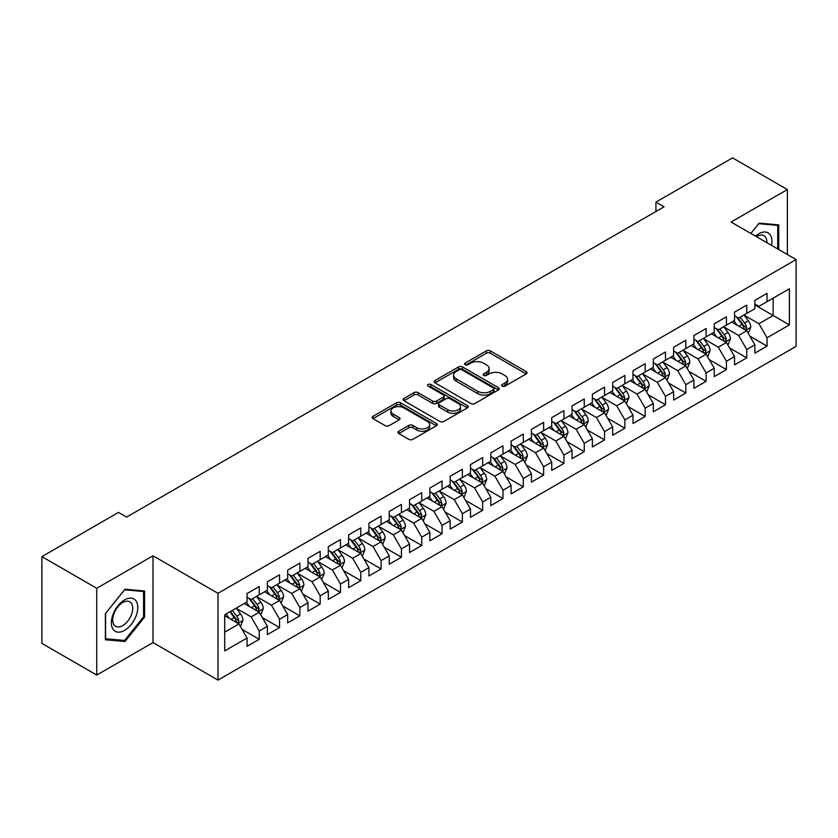 <?xml version="1.0" encoding="UTF-8"?>
<svg xmlns="http://www.w3.org/2000/svg" width="838" height="838" viewBox="0 0 838 838"><rect width="100%" height="100%" fill="white"/><g stroke="black" fill="none" stroke-linecap="round" stroke-linejoin="round"><path stroke-width="1.26" d="M502.234 386.14A1.969 1.142 0 0 0 505.031 386.14L526.212 373.905A2.818 1.624 0 0 0 527.039 372.753A2.818 1.624 0 0 0 526.212 371.601L490.324 350.881A2.818 1.624 0 0 0 486.333 350.881L465.153 363.116A1.969 1.142 0 0 0 464.577 363.922A1.969 1.142 0 0 0 465.153 364.729A1.969 1.142 0 0 0 467.939 364.729L470.684 363.147A9.019 5.206 0 0 1 483.442 363.147L486.438 364.876A9.019 5.206 0 0 1 489.078 368.552A9.019 5.206 0 0 1 486.438 372.24L483.694 373.821A1.969 1.142 0 0 0 483.117 374.628A1.969 1.142 0 0 0 483.694 375.434A1.969 1.142 0 0 0 486.49 375.434L489.224 373.853A9.019 5.206 0 0 1 501.983 373.853L504.979 375.581A9.019 5.206 0 0 1 507.619 379.258A9.019 5.206 0 0 1 504.979 382.945L502.234 384.527A1.969 1.142 0 0 0 501.658 385.333A1.969 1.142 0 0 0 502.234 386.14L502.234 384.527M398.804 431.235A2.818 1.624 0 0 0 397.987 432.387A2.818 1.624 0 0 0 398.804 433.539L408.881 439.353A2.818 1.624 0 0 0 412.862 439.353L436.389 425.767A2.818 1.624 0 0 0 437.216 424.615A2.818 1.624 0 0 0 436.389 423.462L400.501 402.743A2.818 1.624 0 0 0 396.51 402.743L372.983 416.329A2.818 1.624 0 0 0 372.166 417.481A2.818 1.624 0 0 0 372.983 418.633L385.155 425.652A2.818 1.624 0 0 0 389.136 425.652L399.202 419.838A2.818 1.624 0 0 0 400.03 418.686A2.818 1.624 0 0 0 399.202 417.534L393.179 414.056A7.542 4.358 0 0 1 390.969 410.976A7.542 4.358 0 0 1 395.62 406.954A7.542 4.358 0 0 1 403.843 407.897L427.464 421.535A7.542 4.358 0 0 1 429.674 424.615A7.542 4.358 0 0 1 425.023 428.637A7.542 4.358 0 0 1 416.8 427.694L412.862 425.421A2.818 1.624 0 0 0 408.881 425.421L398.804 431.235L398.804 433.539M96.747 588.286L96.747 675.061L153.008 642.578L153.008 555.793L96.747 588.286L41.9 556.621L118.483 512.406L126.601 517.098L664.073 206.797L655.945 202.105L655.945 211.49M153.008 555.793L218.006 593.325L796.1 259.571L796.1 346.345L218.006 680.11L218.006 593.325M787.364 254.522L787.364 189.556L731.103 222.039L796.1 259.571M787.364 189.556L732.527 157.89L655.945 202.105M470.883 403.549A2.818 1.624 0 0 0 474.874 403.549L498.401 389.963A2.818 1.624 0 0 0 499.228 388.811A2.818 1.624 0 0 0 498.401 387.659L462.513 366.939A2.818 1.624 0 0 0 458.522 366.939L434.995 380.525A2.818 1.624 0 0 0 434.168 381.678A2.818 1.624 0 0 0 434.995 382.83L470.883 403.549M428.909 386.569A1.969 1.142 0 0 1 430.91 386.842L430.91 384.495L467.395 405.561A2.818 1.624 0 0 1 468.222 406.713A2.818 1.624 0 0 1 467.395 407.865L443.868 421.451A2.818 1.624 0 0 1 439.877 421.451L403.989 400.732L403.989 398.427A2.818 1.624 0 0 0 403.162 399.579A2.818 1.624 0 0 0 403.989 400.732M403.989 398.427L414.056 392.613A2.818 1.624 0 0 1 418.047 392.613L432.607 401.014A2.818 1.624 0 0 0 436.588 401.014L443.271 397.16A2.818 1.624 0 0 0 444.098 396.007A2.818 1.624 0 0 0 443.271 394.855L428.113 386.109A1.969 1.142 0 0 1 427.537 385.302A1.969 1.142 0 0 1 428.752 384.254A1.969 1.142 0 0 1 430.91 384.495M754.87 304.948L773.149 315.507L773.149 298.15L789.396 288.764L767.053 301.67L767.053 293.342L754.87 300.381L754.87 308.709L746.742 313.391L746.742 305.074L734.549 312.103L734.549 320.43L726.431 325.123L726.431 316.795L714.238 323.835L714.238 332.162L706.12 336.855L706.12 328.527L693.927 335.556L693.927 343.884L685.809 348.577L685.809 340.249L673.616 347.288L673.616 355.616L665.487 360.309L665.487 351.981L653.305 359.01L653.305 367.337L645.176 372.03L645.176 363.702L632.994 370.742L632.994 379.069L624.865 383.762L624.865 375.434L612.683 382.474L612.683 390.791L604.554 395.484L604.554 387.156L592.361 394.195L592.361 402.523L584.243 407.216L584.243 398.888L572.05 405.927L572.05 414.255L563.932 418.937L563.932 410.61L551.739 417.649L551.739 425.976L543.621 430.669L543.621 422.342L531.428 429.381L531.428 437.708L523.3 442.391L523.3 434.074L511.117 441.102L511.117 449.43L502.989 454.123L502.989 445.795L490.806 452.834L490.806 461.162L482.678 465.855L482.678 457.527L470.495 464.556L470.495 472.883L462.367 477.576L462.367 469.249L450.184 476.288L450.184 484.615L442.055 489.308L442.055 480.981L429.863 488.02L429.863 496.337L421.744 501.03L421.744 492.702L409.552 499.741L409.552 508.069L401.433 512.762L401.433 504.434L389.241 511.473L389.241 519.79L381.122 524.483L381.122 516.156L368.93 523.195L368.93 531.522L360.801 536.215L360.801 527.888L348.618 534.927L348.618 543.254L340.49 547.937L340.49 539.62L328.307 546.648L328.307 554.976L320.179 559.669L320.179 551.341L307.996 558.38L307.996 566.708L299.868 571.401L299.868 563.073L287.685 570.102L287.685 578.43L279.557 583.122L279.557 574.795L267.364 581.834L267.364 590.162L259.246 594.854L259.246 586.527L247.053 593.555L247.053 601.883L224.71 614.788L224.71 650.906L247.053 638.011L238.935 623.933L224.71 615.721M789.396 288.764L789.396 324.893L767.053 337.787L758.924 323.719L744.196 315.214M749.884 336.206L767.053 346.115L767.053 337.787M767.053 346.115L754.87 353.154L754.87 344.827L746.742 349.519L738.613 335.441L723.885 326.946M729.573 347.938L746.742 357.847L746.742 349.519M746.742 357.847L734.549 364.876L734.549 356.548L726.431 361.241L718.302 347.173L703.574 338.667M709.262 359.659L726.431 369.568L726.431 361.241M726.431 369.568L714.238 376.608L714.238 368.28L706.12 372.973L697.991 358.894L683.263 350.399M688.951 371.391L706.12 381.3L706.12 372.973M706.12 381.3L693.927 388.329L693.927 380.012L685.809 384.694L677.68 370.626L662.952 362.121M668.64 383.113L685.809 393.022L685.809 384.694M685.809 393.022L673.616 400.061L673.616 391.734L665.487 396.426L657.369 382.348L642.641 373.853M648.329 394.845L665.487 404.754L665.487 396.426M665.487 404.754L653.305 411.793L653.305 403.466L645.176 408.148L637.058 394.08L622.33 385.574M628.018 406.566L645.176 416.476L645.176 408.148M645.176 416.476L632.994 423.515L632.994 415.187L624.865 419.88L616.737 405.812L602.019 397.306M607.707 418.298L624.865 428.208L624.865 419.88M624.865 428.208L612.683 435.247L612.683 426.919L604.554 431.612L596.426 417.534L581.698 409.028M587.386 430.02L604.554 439.929L604.554 431.612M604.554 439.929L592.361 446.968L592.361 438.641L584.243 443.333L576.115 429.266L561.387 420.76M567.075 441.752L584.243 451.661L584.243 443.333M584.243 451.661L572.05 458.7L572.05 450.373L563.932 455.065L555.804 440.987L541.076 432.481M546.764 453.484L563.932 463.393L563.932 455.065M563.932 463.393L551.739 470.422L551.739 462.094L543.621 466.787L535.492 452.719L520.765 444.213M526.453 465.205L543.621 475.115L543.621 466.787M543.621 475.115L531.428 482.154L531.428 473.826L523.3 478.519L515.181 464.441L500.454 455.945M506.142 476.937L523.3 486.847L523.3 478.519M523.3 486.847L511.117 493.875L511.117 485.548L502.989 490.24L494.87 476.173L480.143 467.667M485.831 488.659L502.989 498.568L502.989 490.24M502.989 498.568L490.806 505.607L490.806 497.28L482.678 501.972L474.559 487.894L459.832 479.399M465.519 500.391L482.678 510.3L482.678 501.972M482.678 510.3L470.495 517.329L470.495 509.012L462.367 513.694L454.238 499.626L439.51 491.12M445.198 512.112L462.367 522.022L462.367 513.694M462.367 522.022L450.184 529.061L450.184 520.733L442.055 525.426L433.927 511.348L419.199 502.852M424.887 523.844L442.055 533.754L442.055 525.426M442.055 533.754L429.863 540.793L429.863 532.465L421.744 537.148L413.616 523.08L398.888 514.574M404.576 535.566L421.744 545.475L421.744 537.148M421.744 545.475L409.552 552.514L409.552 544.187L401.433 548.88L393.305 534.812L378.577 526.306M384.265 547.298L401.433 557.207L401.433 548.88M401.433 557.207L389.241 564.246L389.241 555.919L381.122 560.612L372.994 546.533L358.266 538.027M363.954 559.019L381.122 568.929L381.122 560.612M381.122 568.929L368.93 575.968L368.93 567.64L360.801 572.333L352.683 558.265L337.955 549.759M343.643 570.751L360.801 580.661L360.801 572.333M360.801 580.661L348.618 587.7L348.618 579.372L340.49 584.065L332.372 569.987L317.644 561.491M323.332 582.483L340.49 592.393L340.49 584.065M340.49 592.393L328.307 599.421L328.307 591.094L320.179 595.787L312.05 581.719L297.333 573.213M303.021 594.205L320.179 604.114L320.179 595.787M320.179 604.114L307.996 611.153L307.996 602.826L299.868 607.519L291.739 593.44L277.011 584.945M282.699 605.937L299.868 615.846L299.868 607.519M299.868 615.846L287.685 622.875L287.685 614.547L279.557 619.24L271.428 605.172L256.7 596.666M262.388 617.658L279.557 627.568L279.557 619.24M279.557 627.568L267.364 634.607L267.364 626.279L259.246 630.972L251.117 616.894L236.389 608.398M242.077 629.39L259.246 639.3L259.246 630.972M259.246 639.3L247.053 646.328L247.053 638.011M247.053 597.201L251.117 599.537L259.246 594.854M224.71 632.145L238.935 623.933M267.364 585.469L271.428 587.815L279.557 583.122M251.117 616.894L259.246 612.211L244.214 603.528M267.364 626.279L259.246 612.211M287.685 573.737L291.739 576.083L299.868 571.401M271.428 605.172L279.557 600.479L264.525 591.806M287.685 614.547L279.557 600.479M307.996 562.015L312.05 564.362L320.179 559.669M291.739 593.44L299.868 588.747L284.836 580.074M307.996 602.826L299.868 588.747M328.307 550.283L332.372 552.63L340.49 547.937M312.05 581.719L320.179 577.026L305.147 568.342M328.307 591.094L320.179 577.026M348.618 538.562L352.683 540.908L360.801 536.215M332.372 569.987L340.49 565.294L325.458 556.621M348.618 579.372L340.49 565.294M368.93 526.83L372.994 529.176L381.122 524.483M352.683 558.265L360.801 553.572L345.769 544.889M368.93 567.64L360.801 553.572M389.241 515.108L393.305 517.455L401.433 512.762M372.994 546.533L381.122 541.84L366.091 533.167M389.241 555.919L381.122 541.84M409.552 503.376L413.616 505.723L421.744 501.03M393.305 534.812L401.433 530.119L386.402 521.435M409.552 544.187L401.433 530.119M429.863 491.655L433.927 493.991L442.055 489.308M413.616 523.08L421.744 518.387L406.713 509.714M429.863 532.465L421.744 518.387M450.184 479.923L454.238 482.269L462.367 477.576M433.927 511.348L442.055 506.665L427.024 497.982M450.184 520.733L442.055 506.665M470.495 468.191L474.559 470.537L482.678 465.855M454.238 499.626L462.367 494.933L447.335 486.26M470.495 509.012L462.367 494.933M490.806 456.469L494.87 458.815L502.989 454.123M474.559 487.894L482.678 483.212L467.646 474.528M490.806 497.28L482.678 483.212M511.117 444.737L515.181 447.083L523.3 442.391M494.87 476.173L502.989 471.48L487.957 462.806M511.117 485.548L502.989 471.48M531.428 433.016L535.492 435.362L543.621 430.669M515.181 464.441L523.3 459.748L508.268 451.074M531.428 473.826L523.3 459.748M551.739 421.284L555.804 423.63L563.932 418.937M535.492 452.719L543.621 448.026L528.589 439.342M551.739 462.094L543.621 448.026M572.05 409.562L576.115 411.908L584.243 407.216M555.804 440.987L563.932 436.294L548.9 427.621M572.05 450.373L563.932 436.294M592.361 397.83L596.426 400.176L604.554 395.484M576.115 429.266L584.243 424.573L569.212 415.889M592.361 438.641L584.243 424.573M612.683 386.109L616.737 388.455L624.865 383.762M596.426 417.534L604.554 412.841L589.523 404.167M612.683 426.919L604.554 412.841M632.994 374.377L637.058 376.723L645.176 372.03M616.737 405.812L624.865 401.119L609.834 392.435M632.994 415.187L624.865 401.119M653.305 362.655L657.369 364.991L665.487 360.309M637.058 394.08L645.176 389.387L630.145 380.714M653.305 403.466L645.176 389.387M673.616 350.923L677.68 353.269L685.809 348.577M657.369 382.348L665.487 377.666L650.456 368.982M673.616 391.734L665.487 377.666M693.927 339.191L697.991 341.537L706.12 336.855M677.68 370.626L685.809 365.934L670.777 357.26M693.927 380.012L685.809 365.934M714.238 327.469L718.302 329.816L726.431 325.123M697.991 358.894L706.12 354.212L691.088 345.528M714.238 368.28L706.12 354.212M734.549 315.737L738.613 318.084L746.742 313.391M718.302 347.173L726.431 342.48L711.399 333.796M734.549 356.548L726.431 342.48M754.87 304.016L758.924 306.362L767.053 301.67M738.613 335.441L746.742 330.748L731.71 322.075M754.87 344.827L746.742 330.748M41.9 556.621L41.9 643.406L96.747 675.061M153.008 642.578L218.006 680.11M758.924 323.719L773.149 315.507L789.396 324.893M778.732 249.535L778.732 224.867L759.134 223.118L750.838 233.435M144.576 617.124L144.576 590.989L124.977 589.24L105.379 613.625L105.379 639.761L124.977 641.51L144.576 617.124L143.56 616.538M503.02 386.412L504.979 385.291A9.019 5.206 0 0 0 507.619 381.604L507.619 379.258M489.078 368.552L489.078 370.899A9.019 5.206 0 0 1 486.438 374.586L484.479 375.707M526.17 373.926L490.324 353.227A2.818 1.624 0 0 0 486.333 353.227L465.938 365.001M498.359 389.984L462.513 369.286A2.818 1.624 0 0 0 458.522 369.286L435.037 382.851M493.414 389.618A1.969 1.142 0 0 0 493.991 388.811A1.969 1.142 0 0 0 493.414 388.004L461.916 369.82A1.969 1.142 0 0 0 459.119 369.82L456.228 371.485A9.019 5.206 0 0 0 453.588 375.173A9.019 5.206 0 0 0 456.228 378.86L477.765 391.294A9.019 5.206 0 0 0 490.523 391.294L493.414 389.618L493.414 391.964A1.969 1.142 0 0 0 493.991 391.157L493.991 388.811M453.588 375.173L453.588 377.519A9.019 5.206 0 0 0 456.228 381.206L456.228 378.86M493.414 391.964L490.523 393.64A9.019 5.206 0 0 1 477.765 393.64L456.228 381.206M404.031 400.753L414.056 394.96L414.056 392.613M444.098 396.007L444.098 398.354A2.818 1.624 0 0 1 443.271 399.506L436.588 403.361A2.818 1.624 0 0 1 432.607 403.361L418.047 394.96A2.818 1.624 0 0 0 414.056 394.96M430.91 386.842L467.353 407.886M447.702 409.74A7.542 4.358 0 0 0 455.924 410.683A7.542 4.358 0 0 0 460.586 406.66A7.542 4.358 0 0 0 458.376 403.581L450.048 398.773A2.818 1.624 0 0 0 446.057 398.773L439.384 402.628A2.818 1.624 0 0 0 438.557 403.78A2.818 1.624 0 0 0 439.384 404.932L447.702 409.74L447.702 412.087A7.542 4.358 0 0 0 455.924 413.029A7.542 4.358 0 0 0 460.586 409.007L460.586 406.66M438.557 403.78L438.557 406.126A2.818 1.624 0 0 0 439.384 407.278L439.384 404.932M447.702 412.087L439.384 407.278M429.674 424.615L429.674 426.961A7.542 4.358 0 0 1 425.023 430.983A7.542 4.358 0 0 1 416.8 430.041L412.862 427.768A2.818 1.624 0 0 0 408.881 427.768L398.846 433.56M390.969 410.976L390.969 413.323A7.542 4.358 0 0 0 393.179 416.402L393.179 414.056M399.171 419.859L393.179 416.402M436.357 425.788L400.501 405.089A2.818 1.624 0 0 0 396.51 405.089L373.025 418.654M122.903 640.316L124.977 641.51M748.24 333.356L750.764 327.208A7.615 4.4 -120 0 0 748.334 320.724L744.018 314.973M737.136 325.207L733.858 320.828M745.307 329.921L746.648 327.532A7.615 4.4 -120 0 0 744.469 322.955L740.153 317.193M737.691 317.56L743.023 324.673A3.876 2.242 60 0 1 743.725 325.846L746.648 327.532M736.361 316.785L742.039 324.369A7.615 4.4 60 0 1 744.217 328.946L744.364 329.386M727.929 345.088L730.453 338.94A7.615 4.4 -120 0 0 728.023 332.456L723.707 326.694M716.825 336.939L713.547 332.56M724.996 341.653L726.337 339.264A7.615 4.4 -120 0 0 724.158 334.687L719.842 328.925M717.38 329.282L722.712 336.394A3.876 2.242 60 0 1 723.414 337.578L726.337 339.264M716.04 328.506L721.728 336.09A7.615 4.4 60 0 1 723.906 340.668L724.053 341.108M707.618 356.81L710.132 350.661A7.615 4.4 -120 0 0 707.712 344.188L703.396 338.426M696.514 348.66L693.236 344.282M704.685 353.374L706.025 350.986A7.615 4.4 -120 0 0 703.847 346.408L699.531 340.647M697.069 341.014L702.401 348.126A3.876 2.242 60 0 1 703.103 349.299L706.025 350.986M695.729 340.238L701.406 347.822A7.615 4.4 60 0 1 703.585 352.4L703.742 352.84M771.526 245.377A18.677 10.779 120 0 0 770.164 234.787A18.677 10.779 120 0 0 755.478 236.117M766.864 242.685A14.141 8.16 120 0 0 765.534 237.175A14.141 8.16 120 0 0 763.942 235.698A14.141 8.16 120 0 0 756.431 236.662M758.683 223.662L777.716 225.391L777.716 248.949M776.459 224.657L777.716 225.391M750.879 233.456L758.725 223.694M113.14 629.359A18.677 10.779 120 0 0 131.168 624.53A18.677 10.779 120 0 0 136.007 600.919A18.677 10.779 120 0 0 117.969 605.748A18.677 10.779 120 0 0 113.14 629.359M114.062 624.844A14.141 8.16 120 0 0 115.654 626.311A14.141 8.16 120 0 0 128.801 619.711A14.141 8.16 120 0 0 131.377 603.297A14.141 8.16 120 0 0 129.785 601.831A14.141 8.16 120 0 0 116.639 608.43A14.141 8.16 120 0 0 114.062 624.844M124.569 589.816L143.56 591.513L143.56 616.831L124.569 640.462L105.578 638.765L105.578 613.437L124.569 589.816M142.303 590.79L143.56 591.513M687.307 368.542L689.821 362.393A7.615 4.4 -120 0 0 687.39 355.909L683.085 350.148M676.203 360.392L672.924 356.014M684.374 365.106L685.714 362.718A7.615 4.4 -120 0 0 683.536 358.14L679.22 352.379M676.758 352.735L682.09 359.848A3.876 2.242 60 0 1 682.792 361.031L685.714 362.718M675.418 351.96L681.095 359.544A7.615 4.4 60 0 1 683.274 364.121L683.431 364.561M666.996 380.263L669.51 374.115A7.615 4.4 -120 0 0 667.079 367.641L662.764 361.88M655.892 372.124L652.613 367.746M664.052 376.838L665.403 374.439A7.615 4.4 -120 0 0 663.225 369.862L658.909 364.101M656.447 364.467L661.779 371.58A3.876 2.242 60 0 1 662.481 372.753L665.403 374.439M655.106 363.692L660.784 371.276A7.615 4.4 60 0 1 662.963 375.853L663.12 376.293M646.685 391.995L649.199 385.847A7.615 4.4 -120 0 0 646.768 379.363L642.453 373.601M635.581 383.846L632.302 379.467M643.741 388.56L645.092 386.171A7.615 4.4 -120 0 0 642.914 381.594L638.598 375.833M636.136 376.189L641.458 383.301A3.876 2.242 60 0 1 642.17 384.485L645.092 386.171M634.795 375.414L640.473 382.997A7.615 4.4 60 0 1 642.652 387.575L642.809 388.015M626.374 403.717L628.888 397.579A7.615 4.4 -120 0 0 626.457 391.095L622.142 385.333M615.27 395.578L611.991 391.199M623.43 400.292L624.781 397.903A7.615 4.4 -120 0 0 622.603 393.315L618.287 387.565M615.825 387.921L621.147 395.033A3.876 2.242 60 0 1 621.859 396.206L624.781 397.903M614.484 387.146L620.162 394.729A7.615 4.4 60 0 1 622.341 399.307L622.498 399.747M606.052 415.449L608.577 409.3A7.615 4.4 -120 0 0 606.146 402.816L601.831 397.055M594.959 407.299L591.67 402.921M603.119 412.013L604.47 409.625A7.615 4.4 -120 0 0 602.281 405.047L597.976 399.286M595.504 399.642L600.836 406.765A3.876 2.242 60 0 1 601.537 407.938L604.47 409.625M594.173 398.878L599.851 406.451A7.615 4.4 60 0 1 602.03 411.029L602.187 411.479M585.741 427.171L588.266 421.032A7.615 4.4 -120 0 0 585.835 414.548L581.52 408.787M574.638 419.031L571.359 414.653M582.808 423.745L584.149 421.357A7.615 4.4 -120 0 0 581.97 416.779L577.654 411.018M575.193 411.374L580.525 418.487A3.876 2.242 60 0 1 581.226 419.67L584.149 421.357M573.852 410.599L579.54 418.183A7.615 4.4 60 0 1 581.719 422.761L581.865 423.2M565.43 438.903L567.955 432.754A7.615 4.4 -120 0 0 565.524 426.27L561.209 420.508M554.327 430.753L551.048 426.374M562.497 435.467L563.838 433.078A7.615 4.4 -120 0 0 561.659 428.501L557.343 422.74M554.882 423.096L560.213 430.219A3.876 2.242 60 0 1 560.915 431.392L563.838 433.078M553.541 422.331L559.229 429.904A7.615 4.4 60 0 1 561.408 434.493L561.554 434.932M545.119 450.624L547.633 444.486A7.615 4.4 -120 0 0 545.213 438.002L540.898 432.24M534.016 442.485L530.737 438.106M542.186 447.199L543.527 444.81A7.615 4.4 -120 0 0 541.348 440.233L537.032 434.472M534.571 434.828L539.902 441.94A3.876 2.242 60 0 1 540.604 443.124L543.527 444.81M533.23 434.053L538.907 441.636A7.615 4.4 60 0 1 541.086 446.214L541.243 446.654M524.808 462.356L527.322 456.207A7.615 4.4 -120 0 0 524.892 449.723L520.576 443.972M513.704 454.206L510.426 449.828M521.865 458.92L523.216 456.532A7.615 4.4 -120 0 0 521.037 451.954L516.721 446.193M514.26 446.56L519.591 453.672A3.876 2.242 60 0 1 520.293 454.845L523.216 456.532M512.919 445.785L518.596 453.368A7.615 4.4 60 0 1 520.775 457.946L520.932 458.386M504.497 474.088L507.011 467.939A7.615 4.4 -120 0 0 504.581 461.455L500.265 455.694M493.393 465.938L490.115 461.56M501.553 470.652L502.905 468.264A7.615 4.4 -120 0 0 500.726 463.686L496.41 457.925M493.949 458.281L499.28 465.394A3.876 2.242 60 0 1 499.982 466.577L502.905 468.264M492.608 457.506L498.285 465.09A7.615 4.4 60 0 1 500.464 469.668L500.621 470.108M484.186 485.81L486.7 479.661A7.615 4.4 -120 0 0 484.27 473.187L479.954 467.426M473.082 477.66L469.804 473.281M481.242 482.374L482.594 479.985A7.615 4.4 -120 0 0 480.415 475.408L476.099 469.647M473.638 470.013L478.959 477.126A3.876 2.242 60 0 1 479.671 478.299L482.594 479.985M472.297 469.238L477.974 476.822A7.615 4.4 60 0 1 480.153 481.4L480.31 481.84M463.875 497.542L466.389 491.393A7.615 4.4 -120 0 0 463.959 484.909L459.643 479.147M452.771 489.392L449.482 485.013M460.931 494.106L462.283 491.717A7.615 4.4 -120 0 0 460.104 487.14L455.788 481.379M453.327 481.735L458.648 488.847A3.876 2.242 60 0 1 459.36 490.031L462.283 491.717M451.986 480.96L457.663 488.544A7.615 4.4 60 0 1 459.842 493.121L459.999 493.561M443.553 509.263L446.078 503.114A7.615 4.4 -120 0 0 443.648 496.641L439.332 490.879M432.46 501.124L429.171 496.745M440.62 505.838L441.961 503.439A7.615 4.4 -120 0 0 439.782 498.861L435.477 493.1M433.005 493.467L438.337 500.579A3.876 2.242 60 0 1 439.039 501.753L441.961 503.439M431.675 492.692L437.352 500.276A7.615 4.4 60 0 1 439.531 504.853L439.678 505.293M423.242 520.995L425.767 514.846A7.615 4.4 -120 0 0 423.337 508.362L419.021 502.601M412.139 512.846L408.86 508.467M420.309 517.559L421.65 515.171A7.615 4.4 -120 0 0 419.471 510.593L415.156 504.832M412.694 505.188L418.026 512.301A3.876 2.242 60 0 1 418.728 513.485L421.65 515.171M411.353 504.424L417.041 511.997A7.615 4.4 60 0 1 419.22 516.575L419.367 517.015M402.931 532.717L405.456 526.578A7.615 4.4 -120 0 0 403.026 520.094L398.71 514.333M391.828 524.578L388.549 520.199M399.998 529.291L401.339 526.903A7.615 4.4 -120 0 0 399.16 522.315L394.845 516.564M392.383 516.92L397.715 524.033A3.876 2.242 60 0 1 398.417 525.206L401.339 526.903M391.042 516.145L396.72 523.729A7.615 4.4 60 0 1 398.898 528.307L399.056 528.747M382.62 544.449L385.134 538.3A7.615 4.4 -120 0 0 382.704 531.816L378.399 526.055M371.517 536.299L368.238 531.921M379.687 541.013L381.028 538.625A7.615 4.4 -120 0 0 378.849 534.047L374.534 528.286M372.072 528.642L377.404 535.765A3.876 2.242 60 0 1 378.106 536.938L381.028 538.625M370.731 527.877L376.409 535.451A7.615 4.4 60 0 1 378.587 540.028L378.745 540.479M362.309 556.17L364.823 550.032A7.615 4.4 -120 0 0 362.393 543.548L358.077 537.787M351.206 548.031L347.927 543.653M359.366 552.745L360.717 550.356A7.615 4.4 -120 0 0 358.538 545.779L354.223 540.018M351.761 540.374L357.093 547.486A3.876 2.242 60 0 1 357.795 548.67L360.717 550.356M350.42 539.599L356.098 547.183A7.615 4.4 60 0 1 358.276 551.76L358.434 552.2M341.998 567.902L344.512 561.753A7.615 4.4 -120 0 0 342.082 555.269L337.766 549.519M330.895 559.753L327.616 555.374M339.055 564.466L340.406 562.078A7.615 4.4 -120 0 0 338.227 557.5L333.912 551.739M331.45 552.095L336.771 559.218A3.876 2.242 60 0 1 337.484 560.392L340.406 562.078M330.109 551.331L335.787 558.904A7.615 4.4 60 0 1 337.965 563.492L338.123 563.932M321.687 579.624L324.201 573.485A7.615 4.4 -120 0 0 321.771 567.001L317.455 561.24M310.584 571.485L307.305 567.106M318.744 576.198L320.095 573.81A7.615 4.4 -120 0 0 317.916 569.232L313.601 563.471M311.139 563.827L316.46 570.94A3.876 2.242 60 0 1 317.173 572.124L320.095 573.81M309.798 563.052L315.476 570.636A7.615 4.4 60 0 1 317.654 575.214L317.812 575.654M301.366 591.356L303.89 585.207A7.615 4.4 -120 0 0 301.46 578.733L297.144 572.972M290.273 583.206L286.984 578.828M298.433 587.92L299.784 585.532A7.615 4.4 -120 0 0 297.605 580.954L293.29 575.193M290.817 575.559L296.149 582.672A3.876 2.242 60 0 1 296.851 583.845L299.784 585.532M289.487 574.784L295.165 582.368A7.615 4.4 60 0 1 297.343 586.946L297.5 587.386M281.055 603.088L283.579 596.939A7.615 4.4 -120 0 0 281.149 590.455L276.833 584.694M269.951 594.938L266.673 590.56M278.122 599.652L279.463 597.264A7.615 4.4 -120 0 0 277.284 592.686L272.968 586.925M270.506 587.281L275.838 594.393A3.876 2.242 60 0 1 276.54 595.577L279.463 597.264M269.166 586.506L274.854 594.09A7.615 4.4 60 0 1 277.032 598.667L277.179 599.107M260.744 614.809L263.268 608.66A7.615 4.4 -120 0 0 260.838 602.187L256.522 596.426M249.64 606.66L246.362 602.281M257.811 611.373L259.152 608.985A7.615 4.4 -120 0 0 256.973 604.408L252.657 598.646M250.195 599.013L255.527 606.125A3.876 2.242 60 0 1 256.229 607.299L259.152 608.985M248.855 598.238L254.543 605.822A7.615 4.4 60 0 1 256.721 610.399L256.868 610.839M240.433 626.541L242.947 620.392A7.615 4.4 -120 0 0 240.527 613.908L236.211 608.147M229.329 618.392L226.051 614.013M237.5 623.105L238.84 620.717A7.615 4.4 -120 0 0 236.662 616.14L232.346 610.378M230.44 611.478L235.216 617.847A3.876 2.242 60 0 1 235.918 619.031L238.84 620.717M229.905 611.782L234.221 617.543A7.615 4.4 60 0 1 236.4 622.121L236.557 622.561M504.979 385.291L504.979 382.945M483.694 375.434L483.694 373.821M486.438 374.586L486.438 372.24M465.153 364.729L465.153 363.116M486.333 353.227L486.333 350.881M490.324 353.227L490.324 350.881M526.212 373.905L526.212 371.601M434.995 382.83L434.995 380.525M458.522 369.286L458.522 366.939M462.513 369.286L462.513 366.939M498.401 389.963L498.401 387.659M477.765 393.64L477.765 391.294M490.523 393.64L490.523 391.294M418.047 394.96L418.047 392.613M432.607 403.361L432.607 401.014M436.588 403.361L436.588 401.014M443.271 399.506L443.271 397.16M467.395 407.865L467.395 405.561M408.881 427.768L408.881 425.421M412.862 427.768L412.862 425.421M416.8 430.041L416.8 427.694M399.202 419.838L399.202 417.534M372.983 418.633L372.983 416.329M396.51 405.089L396.51 402.743M400.501 405.089L400.501 402.743M436.389 425.767L436.389 423.462M745.789 330.203L750.712 327.354M744.469 322.955L748.334 320.724M738.854 326.202L742.039 324.369M725.478 341.925L730.401 339.086M724.158 334.687L728.023 332.456M718.543 337.924L721.728 336.09M705.167 353.657L710.09 350.808M703.847 346.408L707.712 344.188M698.232 349.656L701.406 347.822M684.845 365.378L689.779 362.54M683.536 358.14L687.39 355.909M677.921 361.377L681.095 359.544M664.534 377.11L669.457 374.272M663.225 369.862L667.079 367.641M657.61 373.109L660.784 371.276M644.223 388.842L649.146 385.993M642.914 381.594L646.768 379.363M637.289 384.841L640.473 382.997M623.912 400.564L628.835 397.725M622.603 393.315L626.457 391.095M616.978 396.563L620.162 394.729M603.601 412.296L608.524 409.447M602.281 405.047L606.146 402.816M596.666 408.295L599.851 406.451M583.29 424.018L588.213 421.179M581.97 416.779L585.835 414.548M576.355 420.016L579.54 418.183M562.979 435.75L567.902 432.9M561.659 428.501L565.524 426.27M556.044 431.748L559.229 429.904M542.657 447.471L547.591 444.632M541.348 440.233L545.213 438.002M535.733 443.47L538.907 441.636M522.346 459.203L527.28 456.354M521.037 451.954L524.892 449.723M515.422 455.202L518.596 453.368M502.035 470.925L506.959 468.086M500.726 463.686L504.581 461.455M495.111 466.923L498.285 465.09M481.724 482.657L486.648 479.807M480.415 475.408L484.27 473.187M474.79 478.655L477.974 476.822M461.413 494.378L466.337 491.539M460.104 487.14L463.959 484.909M454.479 490.377L457.663 488.544M441.102 506.11L446.026 503.271M439.782 498.861L443.648 496.641M434.168 502.109L437.352 500.276M420.791 517.842L425.714 514.993M419.471 510.593L423.337 508.362M413.857 513.841L417.041 511.997M400.48 529.564L405.403 526.725M399.16 522.315L403.026 520.094M393.546 525.562L396.72 523.729M380.159 541.296L385.092 538.446M378.849 534.047L382.704 531.816M373.235 537.294L376.409 535.451M359.848 553.017L364.771 550.178M358.538 545.779L362.393 543.548M352.924 549.016L356.098 547.183M339.537 564.749L344.46 561.9M338.227 557.5L342.082 555.269M332.602 560.748L335.787 558.904M319.226 576.471L324.149 573.632M317.916 569.232L321.771 567.001M312.291 572.469L315.476 570.636M298.915 588.203L303.838 585.353M297.605 580.954L301.46 578.733M291.98 584.201L295.165 582.368M278.604 599.924L283.527 597.085M277.284 592.686L281.149 590.455M271.669 595.923L274.854 594.09M258.293 611.656L263.216 608.807M256.973 604.408L260.838 602.187M251.358 607.655L254.543 605.822M237.971 623.388L242.905 620.539M236.662 616.14L240.527 613.908M231.047 619.376L234.221 617.543"/></g></svg>
